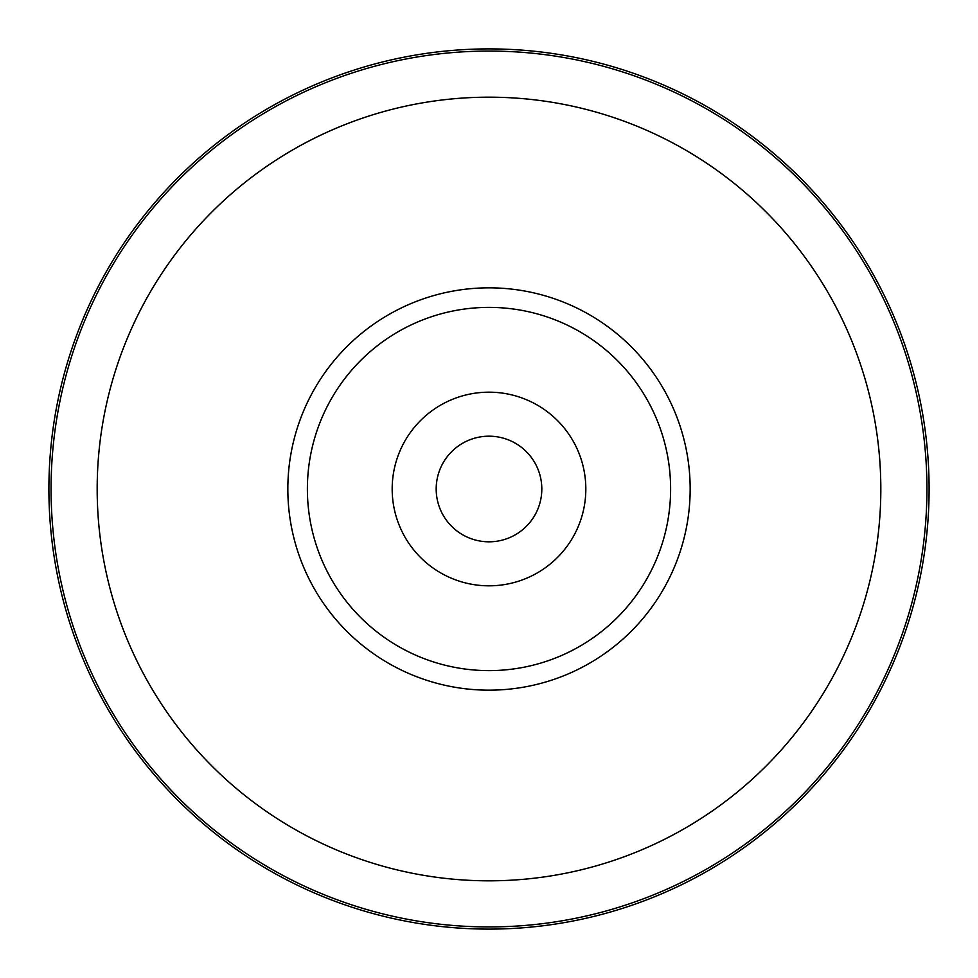 <?xml version="1.0" encoding="UTF-8"?>
<svg xmlns="http://www.w3.org/2000/svg" width="978" height="978" viewBox="0 0 978 978"><rect width="100%" height="100%" fill="white"/><g stroke="black" fill="none" stroke-linecap="round" stroke-linejoin="round"><path stroke-width="1.47" d="M489 436.188A52.812 52.812 0 0 1 541.812 489A52.812 52.812 0 0 1 489 541.812A52.812 52.812 0 0 1 436.188 489A52.812 52.812 0 0 1 489 436.188M489 48.9A440.1 440.1 0 0 1 929.1 489A440.1 440.1 0 0 1 489 929.1A440.1 440.1 0 0 1 48.9 489A440.1 440.1 0 0 1 489 48.9M307.385 489A181.615 181.615 0 0 1 489 307.385A181.615 181.615 0 0 1 670.615 489A181.615 181.615 0 0 1 489 670.615A181.615 181.615 0 0 1 307.385 489M392.178 489A96.822 96.822 0 0 0 489 585.822A96.822 96.822 0 0 0 585.822 489A96.822 96.822 0 0 0 489 392.178A96.822 96.822 0 0 0 392.178 489M489 51.064A437.936 437.936 0 0 1 926.936 489A437.936 437.936 0 0 1 489 926.936A437.936 437.936 0 0 1 51.064 489A437.936 437.936 0 0 1 489 51.064M489 97.177A391.823 391.823 0 0 1 880.823 489A391.823 391.823 0 0 1 489 880.823A391.823 391.823 0 0 1 97.177 489A391.823 391.823 0 0 1 489 97.177M489 287.838A201.162 201.162 0 0 1 690.162 489A201.162 201.162 0 0 1 489 690.162A201.162 201.162 0 0 1 287.838 489A201.162 201.162 0 0 1 489 287.838"/></g></svg>
